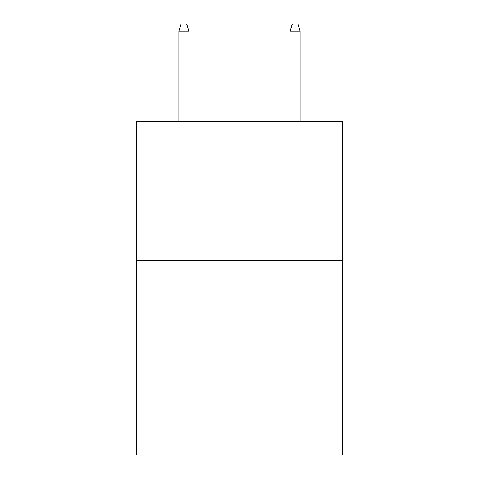 <?xml version="1.0" encoding="UTF-8"?>
<svg xmlns="http://www.w3.org/2000/svg" width="479" height="479" viewBox="0 0 479 479"><rect width="100%" height="100%" fill="white"/><g stroke="black" fill="none" stroke-linecap="round" stroke-linejoin="round"><path stroke-width="0.72" d="M342.383 260.408L342.383 455.05L136.617 455.05L136.617 121.379L342.383 121.379L342.383 260.408L136.617 260.408M188.894 121.379L188.894 31.177L178.883 31.177L178.883 121.379M178.883 31.177L181.11 23.95L186.666 23.95L188.894 31.177M290.106 31.177L292.334 23.95L297.89 23.95L300.117 31.177L290.106 31.177L290.106 121.379M300.117 31.177L300.117 121.379"/></g></svg>
